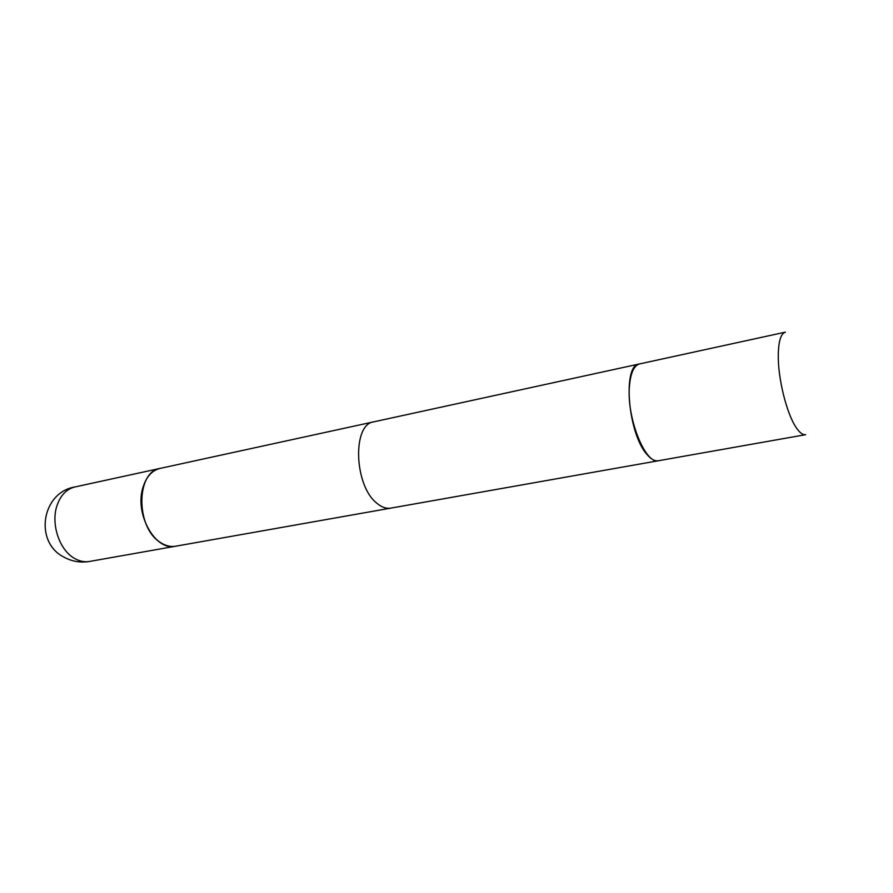<?xml version="1.0" encoding="UTF-8"?>
<svg xmlns="http://www.w3.org/2000/svg" width="893" height="893" viewBox="0 0 893 893"><rect width="100%" height="100%" fill="white"/><g stroke="black" fill="none" stroke-linecap="round" stroke-linejoin="round"><path stroke-width="1.34" d="M160.148 468.39L160.014 468.423C151.676 470.522 145.894 477.197 142.668 488.449C134.743 514.915 155.806 551.294 175.385 546.259L175.508 546.237M646.99 454.459C651.03 459.236 654.815 461.335 658.342 460.755L390.844 508.117C386.278 508.876 381.601 507.235 376.824 503.205C354.063 485.714 352.155 424.041 373.81 421.831L639.243 363.987C622.298 364.791 627.868 433.618 646.99 454.459C651.03 459.236 654.815 461.335 658.342 460.755L175.642 546.215C170.485 547.074 165.328 545.768 160.16 542.297C135.524 527.305 135.982 471.437 160.271 468.367L639.243 363.987C622.298 364.791 627.868 433.618 646.99 454.459M639.634 363.909C633.941 365.494 630.536 372.995 629.42 386.435C626.551 418.091 645.505 465.074 658.733 460.688C645.505 465.074 626.551 418.091 629.42 386.435C630.536 372.995 633.941 365.494 639.634 363.909L785.416 332.14C780.895 333.48 778.517 341.182 778.272 355.235C777.926 378.509 786.733 413.872 796.188 427.546C799.681 432.748 802.84 435.125 805.653 434.679L658.733 460.688L805.653 434.679C802.84 435.125 799.681 432.748 796.188 427.546C786.733 413.872 777.926 378.509 778.272 355.235C778.517 341.182 780.895 333.48 785.416 332.14L639.634 363.909M89.557 561.451C80.694 562.925 72.288 561.552 64.341 557.332C33.8 542.453 41.502 492.489 74.856 486.975C66.249 489.13 60.199 495.626 56.717 506.465C51.046 524.381 59.351 549.351 73.672 557.891C78.952 561.161 84.243 562.344 89.557 561.451L175.385 546.259M74.856 486.975L160.014 468.423"/></g></svg>

